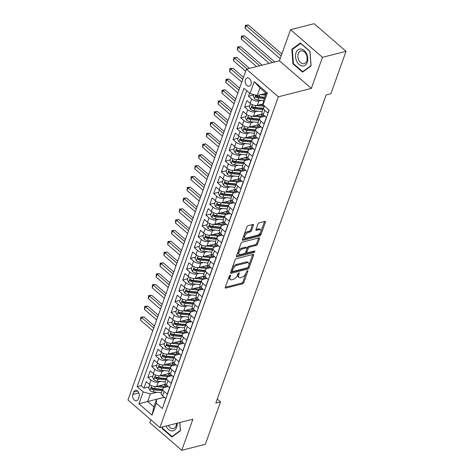 <?xml version="1.0" encoding="UTF-8"?>
<svg xmlns="http://www.w3.org/2000/svg" width="474" height="474" viewBox="0 0 474 474"><rect width="100%" height="100%" fill="white"/><g stroke="black" fill="none" stroke-linecap="round" stroke-linejoin="round"><path stroke-width="0.71" d="M230.24 275.092A0.918 0.474 130.9 0 0 229.327 275.998L225.292 287.274A1.309 0.681 130.9 0 0 225.357 288.026A1.309 0.681 130.9 0 0 225.837 288.097L242.498 283.867A1.309 0.681 130.9 0 0 243.802 282.569L247.843 271.294A0.918 0.474 130.9 0 0 247.795 270.767A0.918 0.474 130.9 0 0 247.458 270.713A0.918 0.474 130.9 0 0 246.545 271.626L246.024 273.083A4.195 2.18 130.9 0 1 241.847 277.231L240.454 277.586A4.195 2.18 130.9 0 1 238.926 277.361A4.195 2.18 130.9 0 1 238.712 274.938L239.234 273.48A0.918 0.474 130.9 0 0 239.186 272.953A0.918 0.474 130.9 0 0 238.849 272.906A0.918 0.474 130.9 0 0 237.936 273.812L237.415 275.27A4.195 2.18 130.9 0 1 233.238 279.417L231.845 279.773A4.195 2.18 130.9 0 1 230.317 279.547A4.195 2.18 130.9 0 1 230.103 277.13L230.625 275.667A0.918 0.474 130.9 0 0 230.577 275.139A0.918 0.474 130.9 0 0 230.24 275.092M245.467 79.673A4.272 2.927 -104.3 0 0 246.018 84.331A4.272 2.927 -104.3 0 0 249.283 86.203A4.272 2.927 -104.3 0 0 250.989 84.449A4.272 2.927 -104.3 0 0 250.438 79.798A4.272 2.927 -104.3 0 0 247.179 77.92A4.272 2.927 -104.3 0 0 245.467 79.673M253.418 225.286A1.309 0.681 130.9 0 0 253.347 224.528A1.309 0.681 130.9 0 0 252.873 224.463L248.198 225.648A1.309 0.681 130.9 0 0 246.895 226.945L242.41 239.465A1.309 0.681 130.9 0 0 242.475 240.223A1.309 0.681 130.9 0 0 242.955 240.294L259.616 236.058A1.309 0.681 130.9 0 0 260.919 234.76L265.404 222.241A1.309 0.681 130.9 0 0 265.333 221.482A1.309 0.681 130.9 0 0 264.859 221.417L259.213 222.851A1.309 0.681 130.9 0 0 257.903 224.149L255.99 229.505A1.309 0.681 130.9 0 0 256.055 230.263A1.309 0.681 130.9 0 0 256.535 230.328L259.331 229.617A3.508 1.819 130.9 0 1 260.611 229.807A3.508 1.819 130.9 0 1 260.344 232.758A3.508 1.819 130.9 0 1 257.299 235.3L246.332 238.084A3.508 1.819 130.9 0 1 245.052 237.895A3.508 1.819 130.9 0 1 245.319 234.95A3.508 1.819 130.9 0 1 248.364 232.408L250.195 231.94A1.309 0.681 130.9 0 0 251.498 230.648L253.418 225.286L252.553 224.54L250.633 229.896L251.498 230.648M311.341 88.401L322.468 57.318L346.044 51.328L314.114 23.7L290.538 29.69L279.411 60.773L246.409 69.157L278.339 96.785L311.341 88.401L279.411 60.773M150.862 419.792L149.831 422.672L181.761 450.3L192.888 419.217L159.886 427.601L278.339 96.785M181.761 450.3L205.337 444.31L220.529 401.875L217.258 399.049M346.044 51.328L330.852 93.763L326.136 94.96L215.812 403.078L220.529 401.875M236.378 258.65A1.309 0.681 130.9 0 0 235.074 259.948L230.589 272.467A1.309 0.681 130.9 0 0 230.66 273.225A1.309 0.681 130.9 0 0 231.14 273.297L247.795 269.06A1.309 0.681 130.9 0 0 249.105 267.769L253.584 255.243A1.309 0.681 130.9 0 0 253.519 254.485A1.309 0.681 130.9 0 0 253.039 254.419L236.378 258.65M236.502 255.966L240.982 243.446A1.309 0.681 130.9 0 1 242.291 242.149L258.952 237.918A1.309 0.681 130.9 0 1 259.426 237.984A1.309 0.681 130.9 0 1 259.497 238.742L257.578 244.104A1.309 0.681 130.9 0 1 256.268 245.396L249.514 247.114A1.309 0.681 130.9 0 0 248.21 248.412L246.936 251.967A1.309 0.681 130.9 0 0 247.001 252.719A1.309 0.681 130.9 0 0 247.481 252.79L254.514 251.007A0.918 0.474 130.9 0 1 254.852 251.054A0.918 0.474 130.9 0 1 254.781 251.824A0.918 0.474 130.9 0 1 253.981 252.488L237.047 256.795A1.309 0.681 130.9 0 1 236.567 256.724A1.309 0.681 130.9 0 1 236.502 255.966L253.122 251.741A0.918 0.474 130.9 0 0 253.857 251.173M249.608 93.165L248.494 96.269L253.554 94.984M261.411 100.375L258.869 101.021A5.344 2.725 -160.3 0 1 251.647 98.995L250.094 103.32L246.948 100.595L244.625 107.077L249.679 105.791M257.542 111.189L255 111.834A5.344 2.725 -160.3 0 1 247.772 109.802L246.225 114.127L243.073 111.402L240.751 117.89L245.81 116.604M253.673 121.996L251.125 122.642A5.344 2.725 -160.3 0 1 243.903 120.615L242.356 124.94L239.204 122.215L236.882 128.703L241.941 127.417M249.798 132.809L247.256 133.455A5.344 2.725 -160.3 0 1 240.034 131.428L238.481 135.748L235.335 133.022L233.012 139.51L238.067 138.224M245.929 143.616L243.387 144.268A5.344 2.725 -160.3 0 1 236.159 142.236L234.612 146.561L231.46 143.835L229.138 150.323L234.197 149.037M242.06 154.429L239.512 155.075A5.344 2.725 -160.3 0 1 232.29 153.049L230.743 157.374L227.591 154.648L225.269 161.136L230.328 159.851M238.185 165.242L235.643 165.888A5.344 2.725 -160.3 0 1 228.421 163.862L226.868 168.181L223.722 165.456L221.399 171.944L226.453 170.658M234.316 176.05L231.774 176.701A5.344 2.725 -160.3 0 1 224.546 174.669L222.999 178.994L219.847 176.269L217.525 182.757L222.584 181.471M230.447 186.863L227.899 187.508A5.344 2.725 -160.3 0 1 220.677 185.482L219.13 189.807L215.978 187.082L213.656 193.57L218.715 192.284M226.578 197.676L224.03 198.322A5.344 2.725 -160.3 0 1 216.808 196.295L215.255 200.615L212.109 197.889L209.786 204.377L214.841 203.091M222.703 208.483L220.161 209.135A5.344 2.725 -160.3 0 1 212.933 207.102L211.386 211.428L208.24 208.702L205.917 215.19L210.971 213.904M218.834 219.296L216.286 219.942A5.344 2.725 -160.3 0 1 209.064 217.916L207.517 222.241L204.365 219.515L202.043 225.997L207.102 224.717M214.965 230.109L212.417 230.755A5.344 2.725 -160.3 0 1 205.195 228.723L203.642 233.048L200.496 230.323L198.173 236.81L203.228 235.525M211.09 240.916L208.548 241.562A5.344 2.725 -160.3 0 1 201.326 239.536L199.773 243.861L196.627 241.136L194.304 247.624L199.358 246.338M207.221 251.73L204.673 252.375A5.344 2.725 -160.3 0 1 197.451 250.349L195.904 254.674L192.752 251.949L190.429 258.431L195.489 257.151M203.352 262.543L200.804 263.189A5.344 2.725 -160.3 0 1 193.582 261.156L192.035 265.481L188.883 262.756L186.56 269.244L191.614 267.958M199.477 273.35L196.935 273.996A5.344 2.725 -160.3 0 1 189.713 271.969L188.16 276.295L185.014 273.569L182.691 280.057L187.745 278.771M195.608 284.163L193.06 284.809A5.344 2.725 -160.3 0 1 185.838 282.782L184.291 287.108L181.139 284.382L178.817 290.864L183.876 289.584M191.739 294.976L189.191 295.622A5.344 2.725 -160.3 0 1 181.969 293.59L180.422 297.915L177.27 295.189L174.947 301.677L180.002 300.392M187.864 305.783L185.322 306.429A5.344 2.725 -160.3 0 1 178.1 304.403L176.547 308.728L173.401 306.003L171.078 312.49L176.132 311.205M183.995 316.596L181.447 317.242A5.344 2.725 -160.3 0 1 174.225 315.216L172.678 319.541L169.526 316.816L167.203 323.298L172.263 322.018M180.126 327.41L177.578 328.055A5.344 2.725 -160.3 0 1 170.356 326.023L168.809 330.348L165.657 327.623L163.334 334.111L168.388 332.825M176.251 338.217L173.709 338.863A5.344 2.725 -160.3 0 1 166.487 336.836L164.934 341.161L161.788 338.436L159.465 344.924L164.519 343.638M172.382 349.03L169.84 349.676A5.344 2.725 -160.3 0 1 162.612 347.649L161.065 351.975L157.913 349.249L155.591 355.731L160.65 354.445M168.513 359.843L165.965 360.489A5.344 2.725 -160.3 0 1 158.743 358.457L157.196 362.782L154.044 360.056L151.721 366.544L156.776 365.258M164.638 370.65L162.096 371.296A5.344 2.725 -160.3 0 1 154.874 369.27L153.321 373.595L150.175 370.869L147.852 377.357L150.999 380.083A5.344 2.725 19.7 0 0 158.227 382.109L160.769 381.463M152.906 376.072L147.852 377.357M163.542 405.092L165.722 398.48L162.57 395.754A5.344 2.725 19.7 0 1 161.314 392.993L162.86 388.674A5.344 2.725 19.7 0 0 164.117 391.429L167.269 394.155L169.591 387.667L166.439 384.941A5.344 2.725 19.7 0 1 165.183 382.186L166.73 377.861A5.344 2.725 -160.3 0 1 168.311 376.676L172.127 375.704M166.73 377.861A5.344 2.725 -160.3 0 0 167.992 380.622L171.138 383.348L173.46 376.86L170.314 374.134A5.344 2.725 19.7 0 1 169.052 371.373L170.604 367.048A5.344 2.725 -160.3 0 1 172.181 365.863L175.996 364.891M170.604 367.048A5.344 2.725 -160.3 0 0 171.861 369.809L175.013 372.534L177.335 366.046L174.183 363.321A5.344 2.725 19.7 0 1 172.927 360.56L174.473 356.241A5.344 2.725 -160.3 0 1 176.05 355.05L179.871 354.084M174.473 356.241A5.344 2.725 -160.3 0 0 175.73 358.996L178.882 361.721L181.204 355.233L178.052 352.508A5.344 2.725 19.7 0 1 176.796 349.753L178.343 345.428A5.344 2.725 -160.3 0 1 179.924 344.243L183.74 343.271M178.343 345.428A5.344 2.725 -160.3 0 0 179.605 348.189L182.751 350.914L185.073 344.426L181.927 341.701A5.344 2.725 19.7 0 1 180.665 338.94L182.217 334.614A5.344 2.725 -160.3 0 1 183.793 333.429L187.609 332.458M182.217 334.614A5.344 2.725 -160.3 0 0 183.474 337.375L186.62 340.101L188.942 333.613L185.796 330.888A5.344 2.725 19.7 0 1 184.54 328.126L186.086 323.807A5.344 2.725 -160.3 0 1 187.663 322.616L191.484 321.65M186.086 323.807A5.344 2.725 -160.3 0 0 187.343 326.562L190.495 329.288L192.817 322.806L189.665 320.08A5.344 2.725 19.7 0 1 188.409 317.319L189.956 312.994A5.344 2.725 -160.3 0 1 191.532 311.809L195.353 310.837M189.956 312.994A5.344 2.725 -160.3 0 0 191.218 315.755L194.364 318.481L196.686 311.993L193.534 309.267A5.344 2.725 19.7 0 1 192.278 306.506L193.83 302.181A5.344 2.725 -160.3 0 1 195.407 300.996L199.222 300.024M193.83 302.181A5.344 2.725 -160.3 0 0 195.087 304.942L198.233 307.667L200.555 301.18L197.409 298.454A5.344 2.725 19.7 0 1 196.153 295.699L197.699 291.374A5.344 2.725 -160.3 0 1 199.276 290.183L203.097 289.217M197.699 291.374A5.344 2.725 -160.3 0 0 198.956 294.129L202.108 296.854L204.43 290.372L201.278 287.647A5.344 2.725 19.7 0 1 200.022 284.886L201.569 280.561A5.344 2.725 -160.3 0 1 203.145 279.376L206.966 278.404M201.569 280.561A5.344 2.725 -160.3 0 0 202.825 283.322L205.977 286.047L208.299 279.559L205.147 276.834A5.344 2.725 19.7 0 1 203.891 274.073L205.438 269.747A5.344 2.725 -160.3 0 1 207.019 268.562L210.835 267.591M205.438 269.747A5.344 2.725 -160.3 0 0 206.7 272.509L209.846 275.234L212.168 268.746L209.022 266.021A5.344 2.725 19.7 0 1 207.76 263.266L209.312 258.94A5.344 2.725 -160.3 0 1 210.889 257.755L214.71 256.784M209.312 258.94A5.344 2.725 -160.3 0 0 210.569 261.695L213.721 264.421L216.043 257.939L212.891 255.213A5.344 2.725 19.7 0 1 211.635 252.452L213.182 248.127A5.344 2.725 -160.3 0 1 214.758 246.942L218.579 245.97M213.182 248.127A5.344 2.725 -160.3 0 0 214.438 250.888L217.59 253.614L219.912 247.126L216.76 244.4A5.344 2.725 19.7 0 1 215.504 241.639L217.051 237.314A5.344 2.725 -160.3 0 1 218.633 236.129L222.448 235.157M217.051 237.314A5.344 2.725 -160.3 0 0 218.313 240.075L221.459 242.801L223.781 236.313L220.635 233.587A5.344 2.725 19.7 0 1 219.373 230.832L220.925 226.507A5.344 2.725 -160.3 0 1 222.502 225.322L226.323 224.35M220.925 226.507A5.344 2.725 -160.3 0 0 222.182 229.262L225.334 231.987L227.656 225.506L224.504 222.78A5.344 2.725 19.7 0 1 223.248 220.019L224.794 215.694A5.344 2.725 -160.3 0 1 226.371 214.509L230.192 213.537M224.794 215.694A5.344 2.725 -160.3 0 0 226.051 218.455L229.203 221.18L231.525 214.692L228.373 211.967A5.344 2.725 19.7 0 1 227.117 209.206L228.664 204.881A5.344 2.725 -160.3 0 1 230.246 203.696L234.061 202.73M228.664 204.881A5.344 2.725 -160.3 0 0 229.926 207.642L233.072 210.367L235.394 203.879L232.248 201.154A5.344 2.725 19.7 0 1 230.986 198.399L232.538 194.073A5.344 2.725 -160.3 0 1 234.115 192.888L237.936 191.917M232.538 194.073A5.344 2.725 -160.3 0 0 233.795 196.828L236.947 199.554L239.269 193.072L236.117 190.347A5.344 2.725 19.7 0 1 234.861 187.586L236.407 183.26A5.344 2.725 -160.3 0 1 237.984 182.075L241.805 181.104M236.407 183.26A5.344 2.725 -160.3 0 0 237.664 186.021L240.816 188.747L243.138 182.259L239.986 179.533A5.344 2.725 19.7 0 1 238.73 176.772L240.277 172.447A5.344 2.725 -160.3 0 1 241.858 171.262L245.674 170.296M240.277 172.447A5.344 2.725 -160.3 0 0 241.539 175.208L244.685 177.934L247.007 171.446L243.861 168.72A5.344 2.725 19.7 0 1 242.599 165.965L244.151 161.64A5.344 2.725 -160.3 0 1 245.728 160.455L249.543 159.483M244.151 161.64A5.344 2.725 -160.3 0 0 245.408 164.401L248.56 167.126L250.882 160.639L247.73 157.913A5.344 2.725 19.7 0 1 246.474 155.152L248.021 150.827A5.344 2.725 -160.3 0 1 249.597 149.642L253.418 148.67M248.021 150.827A5.344 2.725 -160.3 0 0 249.277 153.588L252.429 156.313L254.751 149.825L251.599 147.1A5.344 2.725 19.7 0 1 250.343 144.339L251.89 140.02A5.344 2.725 -160.3 0 1 253.472 138.829L257.287 137.863M251.89 140.02A5.344 2.725 -160.3 0 0 253.152 142.775L256.298 145.5L258.62 139.012L255.474 136.287A5.344 2.725 19.7 0 1 254.212 133.532L255.764 129.206A5.344 2.725 -160.3 0 1 257.341 128.021L261.156 127.05M255.764 129.206A5.344 2.725 -160.3 0 0 257.021 131.968L260.173 134.693L262.495 128.205L259.343 125.48A5.344 2.725 19.7 0 1 258.087 122.719L259.634 118.393A5.344 2.725 -160.3 0 1 261.21 117.208L265.031 116.237M259.634 118.393A5.344 2.725 -160.3 0 0 260.89 121.154L264.042 123.88L266.364 117.392L263.212 114.667A5.344 2.725 19.7 0 1 261.956 111.905L263.503 107.586A5.344 2.725 -160.3 0 1 264.942 106.437M250.094 103.32A5.344 2.725 19.7 0 0 257.323 105.347L263.206 103.847M246.225 114.127A5.344 2.725 19.7 0 0 253.448 116.16L262.454 113.867M242.356 124.94A5.344 2.725 19.7 0 0 249.579 126.967L258.585 124.68M238.481 135.748A5.344 2.725 19.7 0 0 245.71 137.78L254.71 135.493M234.612 146.561A5.344 2.725 19.7 0 0 241.835 148.587L250.841 146.3M230.743 157.374A5.344 2.725 19.7 0 0 237.966 159.4L246.972 157.113M226.868 168.181A5.344 2.725 19.7 0 0 234.097 170.213L243.097 167.926M222.999 178.994A5.344 2.725 19.7 0 0 230.222 181.021L239.228 178.734M219.13 189.807A5.344 2.725 19.7 0 0 226.353 191.834L235.359 189.547M215.255 200.615A5.344 2.725 19.7 0 0 222.484 202.647L231.49 200.36M211.386 211.428A5.344 2.725 19.7 0 0 218.609 213.454L227.615 211.167M207.517 222.241A5.344 2.725 19.7 0 0 214.74 224.267L223.746 221.98M203.642 233.048A5.344 2.725 19.7 0 0 210.871 235.08L219.877 232.793M199.773 243.861A5.344 2.725 19.7 0 0 206.996 245.888L216.002 243.6M195.904 254.674A5.344 2.725 19.7 0 0 203.127 256.701L212.133 254.414M192.035 265.481A5.344 2.725 19.7 0 0 199.258 267.514L208.264 265.221M188.16 276.295A5.344 2.725 19.7 0 0 195.383 278.321L204.389 276.034M184.291 287.108A5.344 2.725 19.7 0 0 191.514 289.134L200.52 286.847M180.422 297.915A5.344 2.725 19.7 0 0 187.645 299.947L196.651 297.654M176.547 308.728A5.344 2.725 19.7 0 0 183.77 310.754L192.776 308.467M172.678 319.541A5.344 2.725 19.7 0 0 179.901 321.568L188.907 319.28M168.809 330.348A5.344 2.725 19.7 0 0 176.032 332.381L185.038 330.088M164.934 341.161A5.344 2.725 19.7 0 0 172.163 343.188L181.163 340.901M161.065 351.975A5.344 2.725 19.7 0 0 168.288 354.001L177.294 351.714M157.196 362.782A5.344 2.725 19.7 0 0 164.419 364.814L173.425 362.521M153.321 373.595A5.344 2.725 19.7 0 0 160.55 375.621L169.55 373.334M138.224 399.084L139.072 396.708A4.142 2.838 -104.3 0 0 138.538 392.199A4.142 2.838 -104.3 0 0 135.38 390.38A4.142 2.838 -104.3 0 0 133.721 392.081L132.868 394.457A4.142 2.838 -104.3 0 0 133.407 398.966A4.142 2.838 -104.3 0 0 136.565 400.785A4.142 2.838 -104.3 0 0 138.224 399.084M246.409 69.157L127.956 399.973L159.886 427.601M250.005 93.514L254.265 81.623L267.383 92.969L263.123 104.861L263.443 100.915L266.151 93.348L259.942 87.974L257.228 95.541L250.005 93.514L243.968 88.282L137.128 386.671L143.172 391.897L150.394 393.924L156.9 392.271M263.123 104.861L269.167 110.087L162.327 408.475L156.29 403.25L152.03 415.141L138.912 403.789L143.172 391.897M246.717 90.664L141.086 385.664L143.978 388.165L146.3 381.677L149.452 384.402A5.344 2.725 19.7 0 0 156.675 386.434L165.681 384.147M168.258 386.517L164.437 387.483A5.344 2.725 19.7 0 0 162.86 388.674M263.503 107.586A5.344 2.725 -160.3 0 0 264.765 110.341L267.911 113.067L269.025 109.968M154.874 369.27L151.721 366.544M158.743 358.457L155.591 355.731M162.612 347.649L159.465 344.924M166.487 336.836L163.334 334.111M170.356 326.023L167.203 323.298M174.225 315.216L171.078 312.49M178.1 304.403L174.947 301.677M181.969 293.59L178.817 290.864M185.838 282.782L182.691 280.057M189.713 271.969L186.56 269.244M193.582 261.156L190.429 258.431M197.451 250.349L194.304 247.624M201.326 239.536L198.173 236.81M205.195 228.723L202.043 225.997M209.064 217.916L205.917 215.19M212.933 207.102L209.786 204.377M216.808 196.295L213.656 193.57M220.677 185.482L217.525 182.757M224.546 174.669L221.399 171.944M228.421 163.862L225.269 161.136M232.29 153.049L229.138 150.323M236.159 142.236L233.012 139.51M240.034 131.428L236.882 128.703M243.903 120.615L240.751 117.89M247.772 109.802L244.625 107.077M251.647 98.995L248.494 96.269M257.228 95.541L266.086 93.289M150.394 393.924L147.681 401.496L153.896 406.87L156.61 399.304L156.29 403.25M164.318 397.265L138.912 403.789M164.383 397.325L156.61 399.304M322.468 57.318L290.538 29.69M149.037 386.879L143.978 388.165M141.086 385.664L137.128 386.671M153.896 406.87L152.03 415.141M254.265 81.623L259.942 87.974M267.383 92.969L266.151 93.348M162.161 427.027L162.286 428.703L171.902 437.022L180.446 430.753L179.842 422.535M300.398 42.962L291.854 49.237L292.926 63.83L302.542 72.149L311.086 65.88L310.014 51.287L300.398 42.962M162.855 428.561L162.286 428.703M293.495 63.688L292.926 63.83M293.039 48.935L291.854 49.237M229.487 275.69L229.238 276.383A4.195 2.18 130.9 0 0 229.457 278.801L230.317 279.547M238.926 277.361L238.067 276.615A4.195 2.18 130.9 0 1 237.847 274.191L238.096 273.504M225.292 287.274L241.633 283.12A1.309 0.681 130.9 0 0 242.943 281.823L246.699 271.318M230.595 272.467L246.936 268.314A1.309 0.681 130.9 0 0 248.24 267.016L252.725 254.497L253.584 255.243M232.307 270.974A0.918 0.474 130.9 0 0 232.355 271.501A0.918 0.474 130.9 0 0 232.687 271.549L247.309 267.834A0.918 0.474 130.9 0 0 248.228 266.927L248.779 265.387A4.195 2.18 130.9 0 0 248.56 262.969A4.195 2.18 130.9 0 0 247.031 262.744L237.036 265.286A4.195 2.18 130.9 0 0 232.858 269.433L232.307 270.974L231.442 270.227A0.918 0.474 130.9 0 0 231.49 270.755L232.355 271.501M248.56 262.969L247.695 262.223A4.195 2.18 130.9 0 0 246.166 261.998L247.031 262.744M231.442 270.227L231.993 268.687A4.195 2.18 130.9 0 1 236.171 264.539L246.166 261.998M259.497 238.742L258.632 237.995L256.712 243.358L257.578 244.104M247.001 252.719L246.142 251.972A1.309 0.681 130.9 0 1 246.071 251.22L247.345 247.665A1.309 0.681 130.9 0 1 248.649 246.367L255.409 244.649A1.309 0.681 130.9 0 0 256.712 243.358M242.504 248.897A3.508 1.819 130.9 0 0 239.459 251.439A3.508 1.819 130.9 0 0 239.192 254.384A3.508 1.819 130.9 0 0 240.472 254.574L244.335 253.59A1.309 0.681 130.9 0 0 245.639 252.292L246.913 248.737A1.309 0.681 130.9 0 0 246.847 247.985A1.309 0.681 130.9 0 0 246.367 247.914L242.504 248.897L241.639 248.151A3.508 1.819 130.9 0 0 238.594 250.693A3.508 1.819 130.9 0 0 238.327 253.637L239.192 254.384M246.847 247.985L245.982 247.238A1.309 0.681 130.9 0 0 245.502 247.167L246.367 247.914M241.639 248.151L245.502 247.167M245.052 237.895L244.193 237.148A3.508 1.819 130.9 0 1 244.454 234.203A3.508 1.819 130.9 0 1 247.499 231.662L249.33 231.194A1.309 0.681 130.9 0 0 250.633 229.896M260.611 229.807L259.746 229.061A3.508 1.819 130.9 0 0 258.472 228.871L259.331 229.617M255.99 229.505L258.472 228.871M242.41 239.465L258.751 235.311A1.309 0.681 130.9 0 0 260.054 234.014L264.539 221.494L265.404 222.241M149.867 384.74L148.646 387.969L149.985 390.546A3.537 1.807 19.7 0 0 153.363 391.927L161.409 392.721M165.776 386.239A8.479 4.331 19.7 0 0 164.905 385.35A4.207 2.151 -160.3 0 1 164.188 384.527M155.798 386.571L163.423 387.323A10.215 5.22 19.7 0 0 164.804 387.394M158.778 385.901L162.973 386.316A8.479 4.331 19.7 0 0 167.346 385.729M162.487 389.717A8.479 4.331 -160.3 0 1 161.776 389.664L153.647 388.864A1.801 0.918 -160.3 0 1 152.841 388.674L151.484 389.018A3.537 1.807 19.7 0 0 154.097 389.871L162.149 390.665M162.612 389.367L154.565 388.573A3.537 1.807 -160.3 0 1 151.953 387.72L151.431 387.619M151.953 387.72C150.975 387.619 150.821 388.052 151.484 389.018M153.712 328.032L141.56 317.515L140.594 320.223L152.747 330.739M140.594 320.223L140.855 317.177L143.918 316.916L154.435 326.017M143.918 316.916L141.56 317.515L140.855 317.177M166.03 426.043A8.68 5.949 -104.3 0 0 171.641 430.896A8.68 5.949 -104.3 0 0 176.624 427.24A8.68 5.949 -104.3 0 0 177.146 423.217M168.365 425.451A6.571 4.503 -104.3 0 0 173.496 428.537A6.571 4.503 -104.3 0 0 176.127 425.842A6.571 4.503 -104.3 0 0 176.529 423.377M179.753 422.553L180.333 430.445L172.056 436.524L162.742 428.46L162.623 426.908M172.862 436.317L172.056 436.524M296.677 61.17A8.68 5.949 -104.3 0 0 305.262 65.228A8.68 5.949 -104.3 0 0 306.642 53.852A8.68 5.949 -104.3 0 0 298.063 49.794A8.68 5.949 -104.3 0 0 296.677 61.17M298.744 60.062A6.571 4.503 -104.3 0 0 304.136 63.664A6.571 4.503 -104.3 0 0 306.293 54.522A6.571 4.503 -104.3 0 0 300.901 50.919A6.571 4.503 -104.3 0 0 298.744 60.062M300.623 43.371L309.937 51.435L310.98 65.572L302.702 71.651L293.382 63.587L292.345 49.45L300.812 43.324M303.508 71.444L302.702 71.651M153.742 373.927L152.515 377.156L153.854 379.733A3.537 1.807 19.7 0 0 157.232 381.114L165.284 381.908M169.651 375.426A8.479 4.331 19.7 0 0 168.774 374.543A4.207 2.151 -160.3 0 1 168.057 373.713M159.667 375.758L167.298 376.51A10.215 5.22 19.7 0 0 168.673 376.581M162.647 375.088L166.842 375.503A8.479 4.331 19.7 0 0 171.221 374.916M166.356 378.904A8.479 4.331 -160.3 0 1 165.645 378.856L157.516 378.051A1.801 0.918 -160.3 0 1 156.71 377.867L155.353 378.211A3.537 1.807 19.7 0 0 157.966 379.058L166.018 379.852M166.481 378.554L158.434 377.76A3.537 1.807 -160.3 0 1 155.822 376.913L155.3 376.806M155.822 376.913C154.844 376.806 154.69 377.239 155.353 378.211M157.587 317.224L145.429 306.708L144.463 309.409L156.616 319.926M144.463 309.409L144.724 306.364L147.787 306.109L158.31 315.21M147.787 306.109L145.429 306.708L144.724 306.364M157.611 363.114L156.39 366.349L157.729 368.92A3.537 1.807 19.7 0 0 161.107 370.301L169.153 371.095M173.52 364.613A8.479 4.331 19.7 0 0 172.649 363.73A4.207 2.151 -160.3 0 1 171.932 362.9M163.542 364.944L171.167 365.697A10.215 5.22 19.7 0 0 172.542 365.768M166.516 364.275L170.717 364.69A8.479 4.331 19.7 0 0 175.09 364.109M170.231 368.091A8.479 4.331 -160.3 0 1 169.514 368.043L161.385 367.243A1.801 0.918 -160.3 0 1 160.585 367.054L159.228 367.397A3.537 1.807 19.7 0 0 161.841 368.251L169.888 369.045M170.356 367.747L162.304 366.953A3.537 1.807 -160.3 0 1 159.691 366.1L159.169 365.993M159.691 366.1C158.719 365.999 158.565 366.432 159.228 367.397M161.456 306.411L149.304 295.894L148.332 298.596L160.49 309.113M148.332 298.596L148.599 295.557L151.662 295.296L162.179 304.397M151.662 295.296L149.304 295.894L148.599 295.557M161.48 352.306L160.259 355.536L161.598 358.113A3.537 1.807 19.7 0 0 164.976 359.493L173.022 360.287M177.389 353.805A8.479 4.331 19.7 0 0 176.518 352.923A4.207 2.151 -160.3 0 1 175.801 352.093M167.411 354.137L175.036 354.89A10.215 5.22 19.7 0 0 176.417 354.961M170.391 353.468L174.586 353.882A8.479 4.331 19.7 0 0 178.959 353.296M174.1 357.283A8.479 4.331 -160.3 0 1 173.383 357.23L165.26 356.43A1.801 0.918 -160.3 0 1 164.454 356.241L163.097 356.584A3.537 1.807 19.7 0 0 165.71 357.437L173.757 358.231M174.225 356.934L166.173 356.14A3.537 1.807 -160.3 0 1 163.56 355.293L163.044 355.186M163.56 355.293C162.588 355.186 162.434 355.619 163.097 356.584M165.325 295.598L153.173 285.081L152.207 287.789L164.359 298.306M152.207 287.789L152.468 284.744L155.531 284.483L166.048 293.584M155.531 284.483L153.173 285.081L152.468 284.744M165.355 341.493L164.128 344.722L165.467 347.3A3.537 1.807 19.7 0 0 168.845 348.68L176.897 349.474M181.264 342.992A8.479 4.331 19.7 0 0 180.387 342.11A4.207 2.151 -160.3 0 1 179.67 341.28M171.28 343.324L178.911 344.077A10.215 5.22 19.7 0 0 180.286 344.148M174.26 342.655L178.455 343.069A8.479 4.331 19.7 0 0 182.834 342.483M177.969 346.47A8.479 4.331 -160.3 0 1 177.258 346.423L169.129 345.617A1.801 0.918 -160.3 0 1 168.323 345.433L166.967 345.777A3.537 1.807 19.7 0 0 169.579 346.624L177.632 347.418M178.094 346.121L170.048 345.327A3.537 1.807 -160.3 0 1 167.435 344.48L166.913 344.373M167.435 344.48C166.457 344.373 166.303 344.805 166.967 345.777M169.2 284.791L157.042 274.274L156.076 276.976L168.229 287.493M156.076 276.976L156.337 273.931L159.4 273.676L169.917 282.777M159.4 273.676L157.042 274.274L156.337 273.931M169.224 330.68L168.003 333.915L169.342 336.487A3.537 1.807 19.7 0 0 172.72 337.867L180.766 338.661M185.133 332.179A8.479 4.331 19.7 0 0 184.262 331.296A4.207 2.151 -160.3 0 1 183.545 330.467M175.155 332.511L182.78 333.263A10.215 5.22 19.7 0 0 184.155 333.335M178.129 331.841L182.33 332.256A8.479 4.331 19.7 0 0 186.703 331.676M181.838 335.657A8.479 4.331 -160.3 0 1 181.127 335.61L172.998 334.81A1.801 0.918 -160.3 0 1 172.198 334.62L170.841 334.964A3.537 1.807 19.7 0 0 173.454 335.817L181.501 336.611M181.969 335.314L173.917 334.52A3.537 1.807 -160.3 0 1 171.304 333.666L170.782 333.56M171.304 333.666C170.332 333.566 170.178 333.998 170.841 334.964M173.069 273.978L160.917 263.461L159.945 266.163L172.103 276.68M159.945 266.163L160.212 263.123L163.275 262.863L173.792 271.963M163.275 262.863L160.917 263.461L160.212 263.123M173.093 319.873L171.872 323.102L173.211 325.679A3.537 1.807 19.7 0 0 176.589 327.06L184.635 327.854M189.002 321.372A8.479 4.331 19.7 0 0 188.131 320.489A4.207 2.151 -160.3 0 1 187.414 319.66M179.024 321.704L186.649 322.456A10.215 5.22 19.7 0 0 188.03 322.527M182.004 321.034L186.199 321.449A8.479 4.331 19.7 0 0 190.572 320.862M185.713 324.85A8.479 4.331 -160.3 0 1 184.996 324.797L176.873 323.997A1.801 0.918 -160.3 0 1 176.067 323.807L174.71 324.157A3.537 1.807 19.7 0 0 177.323 325.004L185.37 325.798M185.838 324.5L177.786 323.706A3.537 1.807 -160.3 0 1 175.173 322.859L174.657 322.753M175.173 322.859C174.201 322.753 174.047 323.185 174.71 324.157M176.938 263.165L164.786 252.648L163.82 255.356L175.972 265.873M163.82 255.356L164.081 252.31L167.144 252.049L177.661 261.15M167.144 252.049L164.786 252.648L164.081 252.31M176.968 309.06L175.741 312.289L177.08 314.866A3.537 1.807 19.7 0 0 180.458 316.247L188.51 317.041M192.871 310.559A8.479 4.331 19.7 0 0 192 309.676A4.207 2.151 -160.3 0 1 191.283 308.847M182.893 310.891L190.524 311.643A10.215 5.22 19.7 0 0 191.899 311.714M185.873 310.221L190.068 310.636A8.479 4.331 19.7 0 0 194.441 310.049M189.582 314.037A8.479 4.331 -160.3 0 1 188.871 313.989L180.742 313.184A1.801 0.918 -160.3 0 1 179.936 313L178.579 313.344A3.537 1.807 19.7 0 0 181.192 314.191L189.244 314.985M189.707 313.687L181.661 312.893A3.537 1.807 -160.3 0 1 179.048 312.046L178.526 311.939M179.048 312.046C178.07 311.939 177.916 312.372 178.579 313.344M180.813 252.358L168.655 241.841L167.689 244.543L179.842 255.059M167.689 244.543L167.95 241.503L171.013 241.242L181.53 250.343M171.013 241.242L168.655 241.841L167.95 241.503M180.837 298.247L179.616 301.482L180.955 304.053A3.537 1.807 19.7 0 0 184.333 305.434L192.379 306.228M196.746 299.746A8.479 4.331 19.7 0 0 195.875 298.863A4.207 2.151 -160.3 0 1 195.152 298.039M186.768 300.078L194.393 300.83A10.215 5.22 19.7 0 0 195.768 300.907M189.742 299.414L193.943 299.823A8.479 4.331 19.7 0 0 198.316 299.242M193.451 303.224A8.479 4.331 -160.3 0 1 192.74 303.176L184.611 302.376A1.801 0.918 -160.3 0 1 183.811 302.187L182.454 302.531A3.537 1.807 19.7 0 0 185.067 303.384L193.114 304.178M193.576 302.88L185.53 302.086A3.537 1.807 -160.3 0 1 182.917 301.233L182.395 301.132M182.917 301.233C181.945 301.132 181.791 301.565 182.454 302.531M184.682 241.544L172.53 231.028L171.558 233.729L183.716 244.246M171.558 233.729L171.825 230.69L174.888 230.429L185.405 239.53M174.888 230.429L172.53 231.028L171.825 230.69M184.706 287.44L183.485 290.669L184.824 293.246A3.537 1.807 19.7 0 0 188.202 294.627L196.248 295.421M200.615 288.939A8.479 4.331 19.7 0 0 199.744 288.056A4.207 2.151 -160.3 0 1 199.027 287.226M190.637 289.27L198.262 290.023A10.215 5.22 19.7 0 0 199.643 290.094M193.617 288.601L197.812 289.016A8.479 4.331 19.7 0 0 202.185 288.429M197.326 292.417A8.479 4.331 -160.3 0 1 196.609 292.363L188.486 291.563A1.801 0.918 -160.3 0 1 187.68 291.374L186.323 291.723A3.537 1.807 19.7 0 0 188.936 292.571L196.983 293.365M197.451 292.067L189.399 291.273A3.537 1.807 -160.3 0 1 186.786 290.426L186.27 290.319M186.786 290.426C185.814 290.319 185.66 290.752 186.323 291.723M188.551 230.737L176.399 220.22L175.433 222.922L187.586 233.439M175.433 222.922L175.694 219.877L178.757 219.616L189.274 228.717M178.757 219.616L176.399 220.22L175.694 219.877M188.575 276.626L187.354 279.861L188.693 282.433A3.537 1.807 19.7 0 0 192.071 283.813L200.123 284.607M204.484 278.125A8.479 4.331 19.7 0 0 203.613 277.243A4.207 2.151 -160.3 0 1 202.896 276.413M194.506 278.457L202.137 279.21A10.215 5.22 19.7 0 0 203.512 279.281M197.486 277.788L201.681 278.202A8.479 4.331 19.7 0 0 206.054 277.616M201.195 281.603A8.479 4.331 -160.3 0 1 200.484 281.556L192.355 280.75A1.801 0.918 -160.3 0 1 191.549 280.567L190.192 280.91A3.537 1.807 19.7 0 0 192.805 281.757L200.858 282.551M201.32 281.254L193.274 280.46A3.537 1.807 -160.3 0 1 190.661 279.613L190.139 279.506M190.661 279.613C189.683 279.506 189.529 279.938 190.192 280.91M192.426 219.924L180.268 209.407L179.302 212.109L191.455 222.626M179.302 212.109L179.563 209.07L182.626 208.809L193.143 217.91M182.626 208.809L180.268 209.407L179.563 209.07M192.45 265.813L191.229 269.048L192.568 271.62A3.537 1.807 19.7 0 0 195.946 273L203.992 273.794M208.359 267.318A8.479 4.331 19.7 0 0 207.488 266.429A4.207 2.151 -160.3 0 1 206.765 265.606M198.381 267.644L206.006 268.397A10.215 5.22 19.7 0 0 207.381 268.474M201.355 266.981L205.556 267.389A8.479 4.331 19.7 0 0 209.929 266.809M205.064 270.796A8.479 4.331 -160.3 0 1 204.353 270.743L196.224 269.943A1.801 0.918 -160.3 0 1 195.424 269.753L194.067 270.097A3.537 1.807 19.7 0 0 196.68 270.95L204.727 271.744M205.189 270.447L197.143 269.653A3.537 1.807 -160.3 0 1 194.53 268.799L194.008 268.699M194.53 268.799C193.558 268.699 193.404 269.131 194.067 270.097M196.295 209.111L184.143 198.594L183.171 201.296L195.329 211.813M183.171 201.296L183.438 198.256L186.495 197.996L197.018 207.097M186.495 197.996L184.143 198.594L183.438 198.256M196.319 255.006L195.098 258.235L196.437 260.813A3.537 1.807 19.7 0 0 199.815 262.193L207.861 262.987M212.228 256.505A8.479 4.331 19.7 0 0 211.357 255.622A4.207 2.151 -160.3 0 1 210.64 254.793M202.25 256.837L209.875 257.589A10.215 5.22 19.7 0 0 211.256 257.66M205.23 256.167L209.425 256.582A8.479 4.331 19.7 0 0 213.798 255.996M208.939 259.983A8.479 4.331 -160.3 0 1 208.222 259.93L200.099 259.13A1.801 0.918 -160.3 0 1 199.293 258.94L197.936 259.29A3.537 1.807 19.7 0 0 200.549 260.137L208.596 260.931M209.064 259.634L201.012 258.84A3.537 1.807 -160.3 0 1 198.399 257.992L197.883 257.886M198.399 257.992C197.427 257.886 197.273 258.318 197.936 259.29M200.164 198.304L188.012 187.787L187.046 190.489L199.198 201.006M187.046 190.489L187.307 187.443L190.37 187.183L200.887 196.289M190.37 187.183L188.012 187.787L187.307 187.443M200.188 244.193L198.967 247.428L200.306 249.999A3.537 1.807 19.7 0 0 203.684 251.38L211.736 252.174M216.097 245.692A8.479 4.331 19.7 0 0 215.226 244.809A4.207 2.151 -160.3 0 1 214.509 243.98M206.119 246.024L213.744 246.776A10.215 5.22 19.7 0 0 215.125 246.847M209.099 245.354L213.294 245.769A8.479 4.331 19.7 0 0 217.667 245.182M212.808 249.17A8.479 4.331 -160.3 0 1 212.097 249.123L203.968 248.317A1.801 0.918 -160.3 0 1 203.162 248.133L201.806 248.477A3.537 1.807 19.7 0 0 204.418 249.324L212.471 250.118M212.933 248.82L204.887 248.032A3.537 1.807 -160.3 0 1 202.274 247.179L201.752 247.073M202.274 247.179C201.296 247.073 201.142 247.505 201.806 248.477M204.039 187.491L191.881 176.974L190.915 179.676L203.068 190.192M190.915 179.676L191.176 176.636L194.239 176.375L204.756 185.476M194.239 176.375L191.881 176.974L191.176 176.636M204.063 233.386L202.842 236.615L204.181 239.186A3.537 1.807 19.7 0 0 207.553 240.573L215.605 241.361M219.972 234.885A8.479 4.331 19.7 0 0 219.095 233.996A4.207 2.151 -160.3 0 1 218.378 233.172M209.994 235.217L217.619 235.963A10.215 5.22 19.7 0 0 218.994 236.04M212.968 234.547L217.169 234.956A8.479 4.331 19.7 0 0 221.542 234.375M216.677 238.363A8.479 4.331 -160.3 0 1 215.966 238.309L207.837 237.51A1.801 0.918 -160.3 0 1 207.037 237.32L205.68 237.664A3.537 1.807 19.7 0 0 208.293 238.517L216.34 239.311M216.802 238.013L208.756 237.219A3.537 1.807 -160.3 0 1 206.143 236.366L205.621 236.265M206.143 236.366C205.171 236.265 205.011 236.698 205.68 237.664M207.908 176.678L195.756 166.161L194.784 168.863L206.942 179.379M194.784 168.863L195.051 165.823L198.108 165.562L208.631 174.663M198.108 165.562L195.756 166.161L195.051 165.823M207.932 222.573L206.711 225.802L208.05 228.379A3.537 1.807 19.7 0 0 211.428 229.76L219.474 230.554M223.841 224.072A8.479 4.331 19.7 0 0 222.97 223.189A4.207 2.151 -160.3 0 1 222.253 222.359M213.863 224.403L221.488 225.156A10.215 5.22 19.7 0 0 222.863 225.227M216.843 223.734L221.038 224.149A8.479 4.331 19.7 0 0 225.411 223.562M220.552 227.55A8.479 4.331 -160.3 0 1 219.835 227.496L211.712 226.696A1.801 0.918 -160.3 0 1 210.906 226.507L209.549 226.856A3.537 1.807 19.7 0 0 212.162 227.704L220.209 228.498M220.677 227.2L212.625 226.406A3.537 1.807 -160.3 0 1 210.012 225.559L209.49 225.452M210.012 225.559C209.04 225.452 208.886 225.885 209.549 226.856M211.777 165.87L199.625 155.353L198.659 158.055L210.812 168.572M198.659 158.055L198.92 155.01L201.983 154.755L212.5 163.856M201.983 154.755L199.625 155.353L198.92 155.01M211.801 211.76L210.58 214.995L211.919 217.566A3.537 1.807 19.7 0 0 215.297 218.947L223.349 219.74M227.71 213.259A8.479 4.331 19.7 0 0 226.839 212.376A4.207 2.151 -160.3 0 1 226.122 211.546M217.732 213.59L225.357 214.343A10.215 5.22 19.7 0 0 226.738 214.414M220.712 212.921L224.907 213.336A8.479 4.331 19.7 0 0 229.28 212.749M224.421 216.737A8.479 4.331 -160.3 0 1 223.71 216.689L215.581 215.889A1.801 0.918 -160.3 0 1 214.775 215.7L213.418 216.043A3.537 1.807 19.7 0 0 216.031 216.896L224.084 217.684M224.546 216.393L216.499 215.599A3.537 1.807 -160.3 0 1 213.887 214.746L213.365 214.639M213.887 214.746C212.909 214.639 212.755 215.072 213.418 216.043M215.652 155.057L203.494 144.54L202.528 147.242L214.681 157.759M202.528 147.242L202.789 144.203L205.852 143.942L216.369 153.043M205.852 143.942L203.494 144.54L202.789 144.203M215.676 200.952L214.455 204.181L215.794 206.753A3.537 1.807 19.7 0 0 219.166 208.139L227.218 208.933M231.585 202.451A8.479 4.331 19.7 0 0 230.708 201.563A4.207 2.151 -160.3 0 1 229.991 200.739M221.607 202.783L229.232 203.53A10.215 5.22 19.7 0 0 230.607 203.607M224.581 202.114L228.776 202.528A8.479 4.331 19.7 0 0 233.155 201.942M228.29 205.929A8.479 4.331 -160.3 0 1 227.579 205.876L219.45 205.076A1.801 0.918 -160.3 0 1 218.65 204.887L217.293 205.23A3.537 1.807 19.7 0 0 219.906 206.083L227.953 206.877M228.415 205.58L220.369 204.786A3.537 1.807 -160.3 0 1 217.756 203.933L217.234 203.832M217.756 203.933C216.784 203.832 216.624 204.264 217.293 205.23M219.521 144.244L207.369 133.727L206.397 136.429L218.555 146.946M206.397 136.429L206.664 133.39L209.721 133.129L220.244 142.23M209.721 133.129L207.369 133.727L206.664 133.39M219.545 190.139L218.324 193.368L219.663 195.946A3.537 1.807 19.7 0 0 223.041 197.326L231.087 198.12M235.454 191.638A8.479 4.331 19.7 0 0 234.583 190.755A4.207 2.151 -160.3 0 1 233.866 189.926M225.476 191.97L233.101 192.722A10.215 5.22 19.7 0 0 234.476 192.794M228.456 191.3L232.651 191.715A8.479 4.331 19.7 0 0 237.024 191.129M232.165 195.116A8.479 4.331 -160.3 0 1 231.448 195.063L223.325 194.263A1.801 0.918 -160.3 0 1 222.519 194.073L221.162 194.423A3.537 1.807 19.7 0 0 223.775 195.27L231.822 196.064M232.29 194.767L224.238 193.973A3.537 1.807 -160.3 0 1 221.625 193.125L221.103 193.019M221.625 193.125C220.653 193.019 220.499 193.451 221.162 194.423M223.39 133.437L211.238 122.92L210.272 125.622L222.424 136.139M210.272 125.622L210.533 122.576L213.596 122.322L224.113 131.422M213.596 122.322L211.238 122.92L210.533 122.576M223.355 179.314L222.193 182.561L223.532 185.133A3.537 1.807 19.7 0 0 226.91 186.513L234.956 187.307M239.323 180.825A8.479 4.331 19.7 0 0 238.452 179.942A4.207 2.151 -160.3 0 1 237.735 179.113M229.345 181.157L236.97 181.909A10.215 5.22 19.7 0 0 238.351 181.98M232.325 180.487L236.52 180.902A8.479 4.331 19.7 0 0 240.893 180.316M236.034 184.303A8.479 4.331 -160.3 0 1 235.323 184.256L227.194 183.456A1.801 0.918 -160.3 0 1 226.388 183.266L225.032 183.61A3.537 1.807 19.7 0 0 227.644 184.463L235.697 185.257M236.159 183.959L228.113 183.165A3.537 1.807 -160.3 0 1 225.5 182.312L224.978 182.206M225.5 182.312C224.522 182.206 224.368 182.638 225.032 183.61M227.265 122.624L215.107 112.107L214.141 114.809L226.294 125.326M214.141 114.809L214.402 111.769L217.465 111.508L227.982 120.609M217.465 111.508L215.107 112.107L214.402 111.769M227.289 168.519L226.068 171.748L227.407 174.325A3.537 1.807 19.7 0 0 230.779 175.706L238.831 176.5M243.198 170.018A8.479 4.331 19.7 0 0 242.321 169.129A4.207 2.151 -160.3 0 1 241.604 168.306M233.22 170.35L240.845 171.102A10.215 5.22 19.7 0 0 242.22 171.173M236.194 169.68L240.389 170.095A8.479 4.331 19.7 0 0 244.768 169.508M239.903 173.496A8.479 4.331 -160.3 0 1 239.192 173.443L231.063 172.643A1.801 0.918 -160.3 0 1 230.263 172.453L228.906 172.797A3.537 1.807 19.7 0 0 231.519 173.65L239.566 174.444M240.028 173.146L231.982 172.352A3.537 1.807 -160.3 0 1 229.369 171.499L228.847 171.398M229.369 171.499C228.397 171.398 228.237 171.831 228.906 172.797M231.134 111.811L218.982 101.294L218.01 104.002L230.168 114.512M218.01 104.002L218.277 100.956L221.334 100.695L231.857 109.796M221.334 100.695L218.982 101.294L218.277 100.956M231.158 157.706L229.937 160.935L231.276 163.512A3.537 1.807 19.7 0 0 234.654 164.893L242.7 165.687M247.067 159.205A8.479 4.331 19.7 0 0 246.196 158.322A4.207 2.151 -160.3 0 1 245.479 157.492M237.089 159.537L244.714 160.289A10.215 5.22 19.7 0 0 246.089 160.36M240.069 158.867L244.264 159.282A8.479 4.331 19.7 0 0 248.637 158.695M243.778 162.683A8.479 4.331 -160.3 0 1 243.061 162.635L234.938 161.83A1.801 0.918 -160.3 0 1 234.132 161.646L232.775 161.989A3.537 1.807 19.7 0 0 235.388 162.837L243.435 163.631M243.903 162.333L235.851 161.539A3.537 1.807 -160.3 0 1 233.238 160.692L232.716 160.585M233.238 160.692C232.266 160.585 232.112 161.018 232.775 161.989M235.003 101.003L222.851 90.487L221.879 93.188L234.038 103.705M221.879 93.188L222.146 90.143L225.209 89.888L235.726 98.989M225.209 89.888L222.851 90.487L222.146 90.143M234.968 146.881L233.806 150.128L235.145 152.699A3.537 1.807 19.7 0 0 238.523 154.08L246.569 154.874M250.936 148.392A8.479 4.331 19.7 0 0 250.065 147.509A4.207 2.151 -160.3 0 1 249.348 146.679M240.958 148.723L248.583 149.476A10.215 5.22 19.7 0 0 249.964 149.547M243.938 148.054L248.133 148.469A8.479 4.331 19.7 0 0 252.506 147.882M247.647 151.87A8.479 4.331 -160.3 0 1 246.936 151.822L238.807 151.022A1.801 0.918 -160.3 0 1 238.001 150.833L236.644 151.176A3.537 1.807 19.7 0 0 239.257 152.03L247.309 152.824M247.772 151.526L239.726 150.732A3.537 1.807 -160.3 0 1 237.113 149.879L236.591 149.772M237.113 149.879C236.135 149.778 235.981 150.205 236.644 151.176M238.878 90.19L226.72 79.673L225.754 82.375L237.907 92.892M225.754 82.375L226.015 79.336L229.078 79.075L239.595 88.176M229.078 79.075L226.72 79.673L226.015 79.336M238.902 136.085L237.675 139.315L239.02 141.892A3.537 1.807 19.7 0 0 242.392 143.272L250.444 144.066M254.811 137.584A8.479 4.331 19.7 0 0 253.934 136.696A4.207 2.151 -160.3 0 1 253.217 135.872M244.833 137.916L252.458 138.669A10.215 5.22 19.7 0 0 253.833 138.74M247.807 137.247L252.002 137.661A8.479 4.331 19.7 0 0 256.381 137.075M251.516 141.062A8.479 4.331 -160.3 0 1 250.805 141.009L242.676 140.209A1.801 0.918 -160.3 0 1 241.87 140.02L240.514 140.363A3.537 1.807 19.7 0 0 243.126 141.216L251.179 142.01M251.641 140.713L243.595 139.919A3.537 1.807 -160.3 0 1 240.982 139.066L240.46 138.965M240.982 139.066C240.01 138.965 239.85 139.397 240.514 140.363M242.747 79.377L230.589 68.86L229.623 71.568L241.781 82.085M229.623 71.568L229.884 68.523L232.947 68.262L243.47 77.363M232.947 68.262L230.589 68.86L229.884 68.523M242.771 125.272L241.55 128.501L242.889 131.079A3.537 1.807 19.7 0 0 246.267 132.459L254.313 133.253M258.68 126.771A8.479 4.331 19.7 0 0 257.809 125.888A4.207 2.151 -160.3 0 1 257.092 125.059M248.702 127.103L256.327 127.856A10.215 5.22 19.7 0 0 257.702 127.927M251.676 126.434L255.877 126.848A8.479 4.331 19.7 0 0 260.25 126.262M255.391 130.249A8.479 4.331 -160.3 0 1 254.674 130.202L246.551 129.396A1.801 0.918 -160.3 0 1 245.745 129.212L244.388 129.556A3.537 1.807 19.7 0 0 247.001 130.403L255.048 131.197M255.516 129.9L247.464 129.106A3.537 1.807 -160.3 0 1 244.851 128.258L244.329 128.152M244.851 128.258C243.879 128.152 243.725 128.584 244.388 129.556M247.096 68.979L234.464 58.053L233.492 60.755L245.651 71.272M233.492 60.755L233.759 57.71L236.822 57.455L249.454 68.38M236.822 57.455L234.464 58.053L233.759 57.71M246.64 114.459L245.419 117.694L246.758 120.266A3.537 1.807 19.7 0 0 250.136 121.646L258.182 122.44M262.549 115.958A8.479 4.331 19.7 0 0 261.678 115.075A4.207 2.151 -160.3 0 1 260.961 114.246M252.571 116.29L260.196 117.042A10.215 5.22 19.7 0 0 261.577 117.114M255.551 115.62L259.746 116.035A8.479 4.331 19.7 0 0 264.119 115.449M259.26 119.436A8.479 4.331 -160.3 0 1 258.549 119.389L250.42 118.589A1.801 0.918 -160.3 0 1 249.614 118.399L248.258 118.743A3.537 1.807 19.7 0 0 250.87 119.596L258.923 120.39M259.385 119.093L251.339 118.299A3.537 1.807 -160.3 0 1 248.726 117.445L248.204 117.339M248.726 117.445C247.748 117.345 247.594 117.777 248.258 118.743M259.746 65.767L238.333 47.24L237.367 49.942L256.582 66.573M237.367 49.942L237.628 46.902L240.691 46.642L262.104 65.169M240.691 46.642L238.333 47.24L237.628 46.902M250.515 103.652L249.288 106.881L250.627 109.458A3.537 1.807 19.7 0 0 254.005 110.839L262.057 111.633M256.446 105.483L264.071 106.235A10.215 5.22 19.7 0 0 264.77 106.289M259.42 104.813L263.532 105.216M263.129 108.629A8.479 4.331 -160.3 0 1 262.418 108.576L254.289 107.776A1.801 0.918 -160.3 0 1 253.483 107.586L252.127 107.93A3.537 1.807 19.7 0 0 254.739 108.783L262.792 109.577M263.254 108.279L255.208 107.485A3.537 1.807 -160.3 0 1 252.595 106.632L252.073 106.532M252.595 106.632C251.617 106.532 251.463 106.964 252.127 107.93M272.396 62.556L242.202 36.427L241.236 39.135L269.232 63.356M241.236 39.135L241.497 36.089L244.56 35.828L274.754 61.952M244.56 35.828L242.202 36.427L241.497 36.089M253.709 94.551L253.163 96.068L254.502 98.645A3.537 1.807 19.7 0 0 257.88 100.026L263.562 100.589M260.564 94.693L265.499 95.179M263.289 94L265.831 94.249M264.765 97.235L259.077 96.672A3.537 1.807 -160.3 0 1 256.464 95.825C255.492 95.718 255.338 96.151 256.001 97.123A3.537 1.807 19.7 0 0 258.614 97.97L264.296 98.533M264.628 97.603L258.164 96.963A1.801 0.918 -160.3 0 1 257.358 96.779L256.001 97.123M256.464 95.825L255.942 95.718M281.135 55.956L246.077 25.62L245.105 28.322L280.17 58.658M245.105 28.322L245.372 25.276L248.435 25.021L281.858 53.941M248.435 25.021L246.077 25.62L245.372 25.276M258.869 101.021L257.323 105.347M255 111.834L253.448 116.16M251.125 122.642L249.579 126.967M247.256 133.455L245.71 137.78M243.387 144.268L241.835 148.587M239.512 155.075L237.966 159.4M235.643 165.888L234.097 170.213M231.774 176.701L230.222 181.021M227.899 187.508L226.353 191.834M224.03 198.322L222.484 202.647M220.161 209.135L218.609 213.454M216.286 219.942L214.74 224.267M212.417 230.755L210.871 235.08M208.548 241.562L206.996 245.888M204.673 252.375L203.127 256.701M200.804 263.189L199.258 267.514M196.935 273.996L195.383 278.321M193.06 284.809L191.514 289.134M189.191 295.622L187.645 299.947M185.322 306.429L183.77 310.754M181.447 317.242L179.901 321.568M177.578 328.055L176.032 332.381M173.709 338.863L172.163 343.188M169.84 349.676L168.288 354.001M165.965 360.489L164.419 364.814M162.096 371.296L160.55 375.621M158.227 382.109L156.675 386.434M164.117 391.429L162.57 395.754M264.765 110.341L263.212 114.667M260.89 121.154L259.343 125.48M257.021 131.968L255.474 136.287M253.152 142.775L251.599 147.1M249.277 153.588L247.73 157.913M245.408 164.401L243.861 168.72M241.539 175.208L239.986 179.533M237.664 186.021L236.117 190.347M233.795 196.828L232.248 201.154M229.926 207.642L228.373 211.967M226.051 218.455L224.504 222.78M222.182 229.262L220.635 233.587M218.313 240.075L216.76 244.4M214.438 250.888L212.891 255.213M210.569 261.695L209.022 266.021M206.7 272.509L205.147 276.834M202.825 283.322L201.278 287.647M198.956 294.129L197.409 298.454M195.087 304.942L193.534 309.267M191.218 315.755L189.665 320.08M187.343 326.562L185.796 330.888M183.474 337.375L181.927 341.701M179.605 348.189L178.052 352.508M175.73 358.996L174.183 363.321M171.861 369.809L170.314 374.134M167.992 380.622L166.439 384.941M150.999 380.083L149.452 384.402M138.894 392.928L132.868 394.457M137.644 391.08L133.721 392.081M229.238 276.383L230.103 277.13M238.653 272.983L239.234 273.48M237.847 274.191L238.712 274.938M247.262 270.796L247.843 271.294M242.943 281.823L243.802 282.569M241.633 283.12L242.498 283.867M225.221 287.564L225.837 288.097M230.044 275.169L230.625 275.667M248.24 267.016L249.105 267.769M246.936 268.314L247.795 269.06M230.524 272.763L231.14 273.297M236.171 264.539L237.036 265.286M231.993 268.687L232.858 269.433M255.409 244.649L256.268 245.396M248.649 246.367L249.514 247.114M247.345 247.665L248.21 248.412M246.071 251.22L246.936 251.967M253.122 251.741L253.981 252.488M236.431 256.262L237.047 256.795M249.33 231.194L250.195 231.94M247.499 231.662L248.364 232.408M255.919 229.801L256.535 230.328M260.054 234.014L260.919 234.76M258.751 235.311L259.616 236.058M242.338 239.761L242.955 240.294M151.644 385.753L149.95 390.481M164.905 385.35L165.302 384.242M163.423 387.323L163.086 388.265M154.097 389.871L153.363 391.927M155.276 386.583L154.565 388.573M155.513 374.94L153.825 379.668M168.774 374.543L169.171 373.429M167.298 376.51L166.961 377.452M157.966 379.058L157.232 381.114M159.146 375.769L158.434 377.76M159.388 364.133L157.694 368.855M172.649 363.73L173.046 362.622M171.167 365.697L170.83 366.639M161.841 368.251L161.107 370.301M163.015 364.962L162.304 366.953M163.257 353.32L161.563 358.048M176.518 352.923L176.915 351.809M175.036 354.89L174.699 355.832M165.71 357.437L164.976 359.493M166.889 354.149L166.173 356.14M167.126 342.506L165.438 347.235M180.387 342.11L180.784 340.996M178.911 344.077L178.574 345.019M169.579 346.624L168.845 348.68M170.758 343.336L170.048 345.327M171.001 331.699L169.307 336.421M184.262 331.296L184.659 330.188M182.78 333.263L182.443 334.211M173.454 335.817L172.72 337.867M174.628 332.529L173.917 334.52M174.87 320.886L173.176 325.614M188.131 320.489L188.528 319.375M186.649 322.456L186.312 323.398M177.323 325.004L176.589 327.06M178.502 321.716L177.786 323.706M178.739 310.073L177.051 314.801M192 309.676L192.397 308.562M190.524 311.643L190.187 312.585M181.192 314.191L180.458 316.247M182.372 310.903L181.661 312.893M182.614 299.266L180.92 303.988M195.875 298.863L196.272 297.755M194.393 300.83L194.056 301.778M185.067 303.384L184.333 305.434M186.241 300.095L185.53 302.086M186.483 288.453L184.789 293.181M199.744 288.056L200.141 286.942M198.262 290.023L197.925 290.965M188.936 292.571L188.202 294.627M190.115 289.282L189.399 291.273M190.352 277.64L188.664 282.368M203.613 277.243L204.01 276.129M202.137 279.21L201.8 280.152M192.805 281.757L192.071 283.813M193.984 278.475L193.274 280.46M194.227 266.832L192.533 271.561M207.488 266.429L207.885 265.322M206.006 268.397L205.669 269.345M196.68 270.95L195.946 273M197.854 267.662L197.143 269.653M198.096 256.019L196.402 260.747M211.357 255.622L211.754 254.508M209.875 257.589L209.538 258.531M200.549 260.137L199.815 262.193M201.728 256.849L201.012 258.84M201.965 245.212L200.277 249.934M215.226 244.809L215.623 243.695M213.744 246.776L213.407 247.718M204.418 249.324L203.684 251.38M205.597 246.042L204.887 248.032M205.84 234.399L204.146 239.127M219.095 233.996L219.498 232.888M217.619 235.963L217.282 236.911M208.293 238.517L207.553 240.573M209.467 235.228L208.756 237.219M209.709 223.586L208.015 228.314M222.97 223.189L223.367 222.075M221.488 225.156L221.151 226.098M212.162 227.704L211.428 229.76M213.341 224.415L212.625 226.406M213.578 212.779L211.89 217.501M226.839 212.376L227.236 211.262M225.357 214.343L225.02 215.285M216.031 216.896L215.297 218.947M217.211 213.608L216.499 215.599M217.448 201.965L215.759 206.694M230.708 201.563L231.111 200.455M229.232 203.53L228.895 204.478M219.906 206.083L219.166 208.139M221.08 202.795L220.369 204.786M221.322 191.152L219.628 195.881M234.583 190.755L234.98 189.641M233.101 192.722L232.764 193.665M223.775 195.27L223.041 197.326M224.954 191.982L224.238 193.973M225.191 180.345L223.503 185.067M238.452 179.942L238.849 178.834M236.97 181.909L236.633 182.851M227.644 184.463L226.91 186.513M228.823 181.175L228.113 183.165M229.061 169.532L227.372 174.26M242.321 169.129L242.724 168.021M240.845 171.102L240.508 172.044M231.519 173.65L230.779 175.706M232.693 170.362L231.982 172.352M232.935 158.719L231.241 163.447M246.196 158.322L246.593 157.208M244.714 160.289L244.377 161.231M235.388 162.837L234.654 164.893M236.567 159.548L235.851 161.539M236.804 147.912L235.11 152.634M250.065 147.509L250.462 146.401M248.583 149.476L248.246 150.418M239.257 152.03L238.523 154.08M240.437 148.741L239.726 150.732M240.673 137.099L238.985 141.827M253.934 136.696L254.337 135.588M252.458 138.669L252.121 139.611M243.126 141.216L242.392 143.272M244.306 137.928L243.595 139.919M244.548 126.285L242.854 131.014M257.809 125.888L258.206 124.775M256.327 127.856L255.99 128.798M247.001 130.403L246.267 132.459M248.175 127.115L247.464 129.106M248.417 115.478L246.723 120.2M261.678 115.075L262.075 113.967M260.196 117.042L259.859 117.985M250.87 119.596L250.136 121.646M252.049 116.308L251.339 118.299M252.287 104.665L250.598 109.393M264.071 106.235L263.734 107.177M254.739 108.783L254.005 110.839M255.919 105.495L255.208 107.485M255.711 95.114L254.467 98.58M258.614 97.97L257.88 100.026M259.711 94.913L259.077 96.672"/></g></svg>
